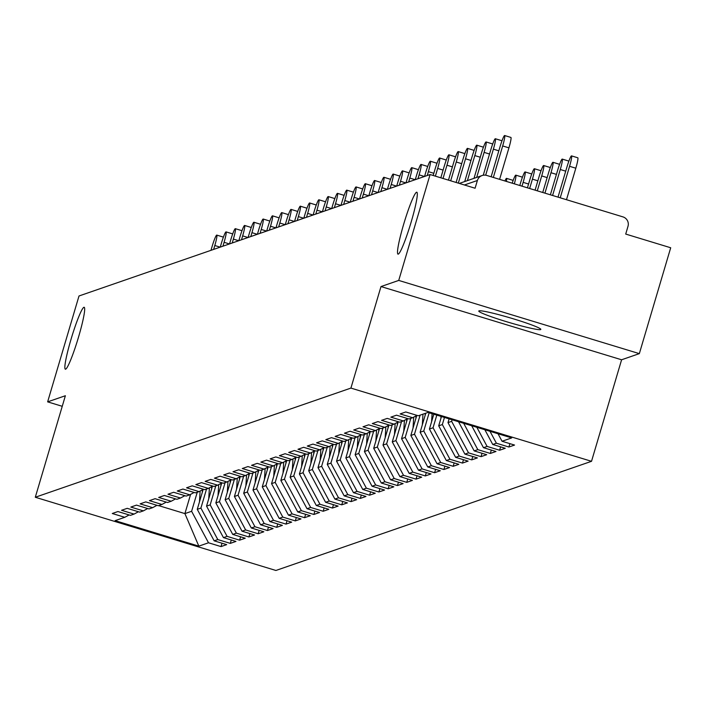 <?xml version="1.0" encoding="UTF-8"?>
<svg xmlns="http://www.w3.org/2000/svg" width="706" height="706" viewBox="0 0 706 706"><rect width="100%" height="100%" fill="white"/><g stroke="black" fill="none" stroke-linecap="round" stroke-linejoin="round"><path stroke-width="1.06" d="M78.578 336.921A32.361 3.274 -73.1 0 0 84.182 307.278A32.361 3.274 -73.1 0 0 70.953 339.551A32.361 3.274 -73.1 0 0 65.34 369.194A32.361 3.274 -73.1 0 0 78.578 336.921M411.219 221.861A32.361 3.274 -73.1 0 0 416.822 192.226A32.361 3.274 -73.1 0 0 403.594 224.499A32.361 3.274 -73.1 0 0 397.99 254.134A32.361 3.274 -73.1 0 0 411.219 221.861M540.602 329.596A32.361 2.356 16.5 0 1 507.561 322.015A32.361 2.356 16.5 0 1 478.783 311.028A32.361 2.356 16.5 0 1 479.012 310.852A32.361 2.356 16.5 0 1 512.053 318.432A32.361 2.356 16.5 0 1 540.831 329.411A32.361 2.356 16.5 0 1 540.602 329.596M639.336 353.635L398.731 280.423L380.993 286.557L621.598 359.778L639.336 353.635L670.7 247.762L625.71 234.065L627.996 226.335A7.581 7.528 70.9 0 0 622.93 216.883L486.743 175.441A7.581 7.528 70.9 0 0 477.38 180.498L475.085 188.228L430.095 174.541L79.001 295.982L47.637 401.864L62.243 406.303M621.598 359.778L591.522 461.309L275.905 570.474L35.3 497.253L350.917 388.088L591.522 461.309M498.012 433.74L502.045 441.259L511.718 437.914L427.986 412.428L418.314 415.772L405.8 411.969L400.143 413.928L412.657 417.731L417.017 415.384M502.045 441.259L514.55 445.062L508.902 447.022L509.9 443.65M489.999 431.304L496.389 443.209L508.902 447.022M496.389 443.209L492.753 444.471L505.267 448.275L499.61 450.234L500.616 446.854M476.841 427.298L487.105 446.421L499.61 450.234M487.105 446.421L483.469 447.683L495.983 451.487L490.326 453.446L491.323 450.066M463.683 423.291L477.812 449.634L490.326 453.446M477.812 449.634L474.185 450.896L486.699 454.699L481.042 456.658L482.039 453.278M452.096 419.77L451.628 421.35L468.528 452.846L481.042 456.658M468.528 452.846L464.901 454.108L477.406 457.912L471.758 459.871L472.755 456.491M444.453 417.44L442.344 424.562L459.244 456.058L471.758 459.871M459.244 456.058L455.608 457.32L468.122 461.124L462.465 463.083L463.463 459.703M436.802 415.11L433.052 427.774L449.96 459.271L462.465 463.083M449.96 459.271L446.324 460.524L458.838 464.336L453.181 466.295L454.179 462.915M429.16 412.789L423.768 430.987L440.668 462.483L453.181 466.295M440.668 462.483L437.04 463.736L449.545 467.548L443.897 469.508L444.895 466.128M420.123 415.146L414.484 434.199L431.384 465.695L443.897 469.508M431.384 465.695L427.748 466.948L440.262 470.761L434.605 472.711L435.611 469.34M410.839 418.358L405.2 437.411L422.1 468.908L434.605 472.711M422.1 468.908L418.464 470.161L430.978 473.973L425.321 475.923L426.318 472.552M401.555 421.57L395.907 440.623L412.807 472.12L425.321 475.923M412.807 472.12L409.18 473.373L421.694 477.185L416.037 479.136L417.034 475.765M392.271 424.783L386.623 443.836L403.523 475.332L416.037 479.136M403.523 475.332L399.896 476.585L412.401 480.398L406.753 482.348L407.75 478.977M382.979 427.995L377.339 447.048L394.239 478.544L406.753 482.348M394.239 478.544L390.603 479.798L403.117 483.61L397.46 485.56L398.458 482.189M373.695 431.207L368.055 450.26L384.955 481.757L397.46 485.56M384.955 481.757L381.319 483.01L393.833 486.822L388.176 488.773L389.174 485.401M364.411 434.419L358.763 453.473L375.663 484.969L388.176 488.773M375.663 484.969L372.036 486.222L384.549 490.035L378.893 491.985L379.89 488.614M355.118 437.632L349.479 456.685L366.379 488.181L378.893 491.985M366.379 488.181L362.752 489.435L375.257 493.247L369.6 495.197L370.606 491.826M345.834 440.844L340.195 459.897L357.095 491.394L369.6 495.197M357.095 491.394L353.459 492.647L365.973 496.459L360.316 498.41L361.313 495.038M336.55 444.056L330.902 463.11L347.802 494.606L360.316 498.41M347.802 494.606L344.175 495.859L356.689 499.672L351.032 501.622L352.029 498.251M327.266 447.269L321.618 466.322L338.518 497.818L351.032 501.622M338.518 497.818L334.891 499.071L347.396 502.884L341.748 504.834L342.745 501.463M317.974 450.481L312.334 469.534L329.234 501.031L341.748 504.834M329.234 501.031L325.598 502.284L338.112 506.096L332.455 508.046L333.461 504.675M308.69 453.693L303.05 472.746L319.95 504.243L332.455 508.046M319.95 504.243L316.314 505.496L328.828 509.308L323.171 511.259L324.169 507.888M299.406 456.906L293.758 475.959L310.658 507.455L323.171 511.259M310.658 507.455L307.031 508.708L319.544 512.512L313.888 514.471L314.885 511.1M290.122 460.118L284.474 479.171L301.374 510.667L313.888 514.471M301.374 510.667L297.747 511.921L310.252 515.724L304.595 517.683L305.601 514.312M280.829 463.33L275.19 482.383L292.09 513.88L304.595 517.683M292.09 513.88L288.454 515.133L300.968 518.936L295.311 520.896L296.308 517.524M271.545 466.542L265.897 485.596L282.797 517.092L295.311 520.896M282.797 517.092L279.17 518.345L291.684 522.149L286.027 524.108L287.024 520.737M262.261 469.755L256.613 488.808L273.513 520.304L286.027 524.108M273.513 520.304L269.886 521.558L282.391 525.361L276.743 527.32L277.74 523.949M252.969 472.967L247.329 492.02L264.229 523.517L276.743 527.32M264.229 523.517L260.593 524.77L273.107 528.573L267.45 530.533L268.456 527.161M243.685 476.179L238.046 495.233L254.945 526.729L267.45 530.533M254.945 526.729L251.31 527.982L263.823 531.786L258.167 533.745L259.164 530.374M234.401 479.392L228.753 498.445L245.653 529.941L258.167 533.745M245.653 529.941L242.026 531.194L254.539 534.998L248.883 536.957L249.88 533.586M225.117 482.604L219.469 501.657L236.369 533.145L248.883 536.957M236.369 533.145L232.742 534.407L245.247 538.21L239.599 540.169L240.596 536.798M215.824 485.816L210.185 504.869L227.085 536.357L239.599 540.169M227.085 536.357L223.449 537.619L235.963 541.423L230.306 543.382L231.303 540.011M206.54 489.029L200.901 508.082L217.801 539.569L230.306 543.382M217.801 539.569L214.165 540.831L226.679 544.635L221.022 546.594L222.019 543.223M197.256 492.241L191.608 511.294L208.508 542.782L221.022 546.594M208.508 542.782L198.836 546.135L115.104 520.649L124.777 517.304L129.136 514.956M412.657 417.731L409.03 418.985L396.516 415.181L390.859 417.14L403.373 420.944L399.737 422.197L387.232 418.393L381.575 420.352L394.08 424.156L390.453 425.409L377.939 421.606L372.283 423.565L384.796 427.368L381.169 428.621L368.656 424.818L362.999 426.777L375.513 430.581L371.877 431.834L359.372 428.03L353.715 429.989L366.229 433.793L362.593 435.046L350.079 431.242L344.431 433.202L356.936 437.005L353.309 438.258L340.795 434.455L335.138 436.405L347.652 440.217L344.025 441.471L331.511 437.667L325.854 439.617L338.368 443.43L334.732 444.683L322.227 440.879L316.57 442.83L329.075 446.642L325.448 447.895L312.935 444.092L307.278 446.042L319.792 449.854L316.164 451.108L303.651 447.304L297.994 449.254L310.508 453.067L306.872 454.32L294.367 450.516L288.71 452.467L301.224 456.279L297.588 457.532L285.074 453.729L279.426 455.679L291.931 459.491L288.304 460.744L275.79 456.941L270.133 458.891L282.647 462.704L279.02 463.957L266.506 460.153L260.849 462.103L273.363 465.916L269.727 467.169L257.222 463.365L251.565 465.316L264.079 469.128L260.443 470.381L247.93 466.578L242.282 468.528L254.787 472.34L251.16 473.594L238.646 469.79L232.989 471.74L245.503 475.553L241.876 476.806L229.362 472.994L223.705 474.953L236.219 478.765L232.583 480.018L220.078 476.206L214.421 478.165L226.926 481.977L223.299 483.231L210.785 479.418L205.128 481.377L217.642 485.19L214.015 486.443L201.501 482.63L195.844 484.59L208.358 488.393L204.722 489.655L192.217 485.843L186.56 487.802L199.074 491.605L195.438 492.867L182.925 489.055L177.277 491.014L189.782 494.818L186.155 496.08L173.641 492.267L167.984 494.226L180.498 498.03L176.871 499.292L164.357 495.48L158.7 497.439L171.214 501.242L167.578 502.504L155.073 498.692L149.416 500.651L161.921 504.455L158.294 505.717L145.78 501.904L140.123 503.863L152.637 507.667L149.01 508.929L136.496 505.117L130.839 507.076L143.353 510.879L139.717 512.141L127.212 508.329L121.556 510.288L134.069 514.092L130.434 515.354L117.92 511.541L112.272 513.5L124.777 517.304M484.854 429.733L492.753 444.471M471.696 425.727L483.469 447.683M403.373 420.944L407.724 418.596M458.538 421.729L474.185 450.896M394.08 424.156L398.44 421.809M449.104 418.861L448.001 422.612L451.628 421.35M448.001 422.612L464.901 454.108M384.796 427.368L389.156 425.021M441.462 416.531L438.708 425.824L442.344 424.562M438.708 425.824L455.608 457.32M375.513 430.581L379.872 428.233M433.819 414.201L429.425 429.036L433.052 427.774M429.425 429.036L446.324 460.524M366.229 433.793L370.579 431.445M425.78 413.195L420.141 432.248L423.768 430.987M420.141 432.248L437.04 463.736M356.936 437.005L361.295 434.649M416.752 415.525L410.848 435.461L414.484 434.199M410.848 435.461L427.748 466.948M347.652 440.217L352.012 437.861M407.468 418.737L401.564 438.664L405.2 437.411M401.564 438.664L418.464 470.161M338.368 443.43L342.719 441.073M398.184 421.95L392.28 441.877L395.907 440.623M392.28 441.877L409.18 473.373M329.075 446.642L333.435 444.286M388.9 425.162L382.996 445.089L386.623 443.836M382.996 445.089L399.896 476.585M319.792 449.854L324.151 447.498M379.607 428.374L373.703 448.301L377.339 447.048M373.703 448.301L390.603 479.798M310.508 453.067L314.867 450.71M370.323 431.587L364.42 451.513L368.055 450.26M364.42 451.513L381.319 483.01M301.224 456.279L305.574 453.923M361.04 434.799L355.136 454.726L358.763 453.473M355.136 454.726L372.036 486.222M291.931 459.491L296.291 457.135M351.756 438.011L345.852 457.938L349.479 456.685M345.852 457.938L362.752 489.435M282.647 462.704L287.007 460.347M342.463 441.224L336.559 461.15L340.195 459.897M336.559 461.15L353.459 492.647M273.363 465.916L277.714 463.56M333.179 444.436L327.275 464.363L330.902 463.11M327.275 464.363L344.175 495.859M264.079 469.128L268.43 466.772M323.895 447.648L317.991 467.575L321.618 466.322M317.991 467.575L334.891 499.071M254.787 472.34L259.146 469.984M314.602 450.86L308.698 470.787L312.334 469.534M308.698 470.787L325.598 502.284M245.503 475.553L249.862 473.197M305.319 454.073L299.415 474L303.05 472.746M299.415 474L316.314 505.496M236.219 478.765L240.57 476.409M296.035 457.285L290.131 477.212L293.758 475.959M290.131 477.212L307.031 508.708M226.926 481.977L231.286 479.621M286.751 460.497L280.847 480.424L284.474 479.171M280.847 480.424L297.747 511.921M217.642 485.19L222.002 482.833M277.458 463.71L271.554 483.636L275.19 482.383M271.554 483.636L288.454 515.133M208.358 488.393L212.709 486.046M268.174 466.922L262.27 486.849L265.897 485.596M262.27 486.849L279.17 518.345M199.074 491.605L203.425 489.258M258.89 470.125L252.986 490.061L256.613 488.808M252.986 490.061L269.886 521.558M189.782 494.818L194.141 492.47M249.597 473.338L243.694 493.273L247.329 492.02M243.694 493.273L260.593 524.77M180.498 498.03L184.857 495.683M240.314 476.55L234.41 496.486L238.046 495.233M234.41 496.486L251.31 527.982M171.214 501.242L175.565 498.895M231.03 479.762L225.126 499.698L228.753 498.445M225.126 499.698L242.026 531.194M161.921 504.455L166.281 502.107M221.746 482.975L215.842 502.91L219.469 501.657M215.842 502.91L232.742 534.407M152.637 507.667L156.997 505.32M212.453 486.187L206.549 506.123L210.185 504.869M206.549 506.123L223.449 537.619M143.353 510.879L147.713 508.532M203.169 489.399L197.265 509.335L200.901 508.082M197.265 509.335L214.165 540.831M134.069 514.092L138.42 511.744M190.611 494.377L184.91 513.606L191.608 511.294M158.612 505.602L184.91 513.606L198.836 546.135M398.731 280.423L430.095 174.541M380.993 286.557L350.917 388.088M35.3 497.253L65.376 395.731L47.637 401.864M220.166 247.153L214.8 245.52A11.375 1.147 -73.1 0 0 216.768 235.098A11.375 1.147 -73.1 0 0 212.118 246.447L210.97 250.339M216.768 235.098L223.025 237.004A11.375 1.147 106.9 0 1 223.202 237.71M214.8 245.52L213.644 249.412M202.287 492.391L202.445 489.787M199.445 501.975L200.125 491.041M229.45 243.941L224.084 242.308A11.375 1.147 -73.1 0 0 226.052 231.886A11.375 1.147 -73.1 0 0 221.402 243.235L220.254 247.126M226.052 231.886L232.309 233.792A11.375 1.147 106.9 0 1 232.486 234.498M224.084 242.308L222.928 246.2M238.734 240.728L233.368 239.096A11.375 1.147 -73.1 0 0 235.345 228.673A11.375 1.147 -73.1 0 0 230.694 240.022L229.538 243.914M235.345 228.673L241.602 230.58A11.375 1.147 106.9 0 1 241.779 231.286M233.368 239.096L232.221 242.988M248.027 237.516L242.652 235.883A11.375 1.147 -73.1 0 0 244.629 225.461A11.375 1.147 -73.1 0 0 239.978 236.81L238.822 240.702M244.629 225.461L250.886 227.367A11.375 1.147 106.9 0 1 251.062 228.073M242.652 235.883L241.505 239.775M257.311 234.304L251.945 232.671A11.375 1.147 -73.1 0 0 253.913 222.249A11.375 1.147 -73.1 0 0 249.262 233.598L248.115 237.49M253.913 222.249L260.17 224.155A11.375 1.147 106.9 0 1 260.346 224.861M251.945 232.671L250.789 236.563M266.594 231.091L261.229 229.459A11.375 1.147 -73.1 0 0 263.197 219.036A11.375 1.147 -73.1 0 0 258.546 230.385L257.399 234.277M263.197 219.036L269.454 220.943A11.375 1.147 106.9 0 1 269.63 221.649M261.229 229.459L260.073 233.351M211.571 489.179L211.729 486.575M208.729 498.763L209.408 487.828M220.854 485.966L221.022 483.363M218.022 495.55L218.701 484.616M230.147 482.754L230.306 480.151M227.306 492.338L227.985 481.404M239.431 479.542L239.59 476.938M236.589 489.126L237.269 478.191M248.715 476.329L248.883 473.726M245.873 485.913L246.562 474.979M275.887 227.879L270.513 226.247A11.375 1.147 -73.1 0 0 272.49 215.824A11.375 1.147 -73.1 0 0 267.839 227.173L266.683 231.065M272.49 215.824L278.746 217.73A11.375 1.147 106.9 0 1 278.923 218.436M270.513 226.247L269.365 230.138M257.999 473.117L258.167 470.514M255.166 482.701L255.846 471.767M285.171 224.667L279.805 223.034A11.375 1.147 -73.1 0 0 281.773 212.612A11.375 1.147 -73.1 0 0 277.123 223.961L275.967 227.853M281.773 212.612L288.03 214.518A11.375 1.147 106.9 0 1 288.207 215.224M279.805 223.034L278.649 226.926M267.292 469.905L267.45 467.301M264.45 479.489L265.129 468.555M294.455 221.455L289.089 219.822A11.375 1.147 -73.1 0 0 291.057 209.4A11.375 1.147 -73.1 0 0 286.407 220.749L285.259 224.64M291.057 209.4L297.314 211.306A11.375 1.147 106.9 0 1 297.491 212.012M289.089 219.822L287.933 223.714M276.575 466.692L276.734 464.089M273.734 476.276L274.413 465.342M303.739 218.242L298.373 216.61A11.375 1.147 -73.1 0 0 300.35 206.187A11.375 1.147 -73.1 0 0 295.699 217.536L294.543 221.428M300.35 206.187L306.598 208.094A11.375 1.147 106.9 0 1 306.783 208.799M298.373 216.61L297.226 220.501M285.859 463.48L286.027 460.877M283.027 473.064L283.706 462.13M313.032 215.03L307.657 213.397A11.375 1.147 -73.1 0 0 309.634 202.984A11.375 1.147 -73.1 0 0 304.983 214.324L303.827 218.216M309.634 202.984L315.891 204.881A11.375 1.147 106.9 0 1 316.067 205.596M307.657 213.397L306.51 217.289M295.152 460.268L295.311 457.664M292.31 469.852L292.99 458.918M322.315 211.818L316.95 210.185A11.375 1.147 -73.1 0 0 318.918 199.772A11.375 1.147 -73.1 0 0 314.267 211.112L313.12 215.003M318.918 199.772L325.175 201.669A11.375 1.147 106.9 0 1 325.351 202.384M316.95 210.185L315.794 214.077M304.436 457.056L304.595 454.452M301.594 466.64L302.274 455.705M331.599 208.605L326.234 206.973A11.375 1.147 -73.1 0 0 328.202 196.559A11.375 1.147 -73.1 0 0 323.551 207.899L322.404 211.791M328.202 196.559L334.459 198.457A11.375 1.147 106.9 0 1 334.635 199.171M326.234 206.973L325.078 210.865M313.72 453.843L313.879 451.24M310.878 463.427L311.567 452.493M340.892 205.393L335.518 203.76A11.375 1.147 -73.1 0 0 337.494 193.347A11.375 1.147 -73.1 0 0 332.844 204.687L331.688 208.579M337.494 193.347L343.751 195.244A11.375 1.147 106.9 0 1 343.928 195.959M335.518 203.76L334.37 207.652M323.004 450.631L323.171 448.028M320.171 460.224L320.851 449.281M350.176 202.181L344.81 200.548A11.375 1.147 -73.1 0 0 346.778 190.135A11.375 1.147 -73.1 0 0 342.128 201.475L340.972 205.367M346.778 190.135L353.035 192.032A11.375 1.147 106.9 0 1 353.212 192.747M344.81 200.548L343.654 204.44M332.297 447.419L332.455 444.815M329.455 457.011L330.134 446.068M359.46 198.968L354.094 197.336A11.375 1.147 -73.1 0 0 356.062 186.922A11.375 1.147 -73.1 0 0 351.411 198.262L350.264 202.154M356.062 186.922L362.319 188.82A11.375 1.147 106.9 0 1 362.496 189.535M354.094 197.336L352.938 201.228M341.58 444.206L341.739 441.603M338.739 453.799L339.418 442.856M368.744 195.756L363.378 194.124A11.375 1.147 -73.1 0 0 365.355 183.71A11.375 1.147 -73.1 0 0 360.704 195.05L359.548 198.942M365.355 183.71L371.603 185.607A11.375 1.147 106.9 0 1 371.788 186.322M363.378 194.124L362.231 198.015M350.864 440.994L351.032 438.391M348.023 450.587L348.711 439.644M378.037 192.553L372.662 190.911A11.375 1.147 -73.1 0 0 374.639 180.498A11.375 1.147 -73.1 0 0 369.988 191.838L368.832 195.73M374.639 180.498L380.896 182.395A11.375 1.147 106.9 0 1 381.072 183.11M372.662 190.911L371.515 194.803M360.157 437.782L360.316 435.178M357.315 447.375L357.995 436.432M387.32 189.34L381.955 187.699A11.375 1.147 -73.1 0 0 383.923 177.285A11.375 1.147 -73.1 0 0 379.272 188.626L378.125 192.517M383.923 177.285L390.18 179.183A11.375 1.147 106.9 0 1 390.356 179.898M381.955 187.699L380.799 191.591M369.441 434.569L369.6 431.966M366.599 444.162L367.279 433.219M396.604 186.128L391.239 184.487A11.375 1.147 -73.1 0 0 393.207 174.073A11.375 1.147 -73.1 0 0 388.556 185.413L387.409 189.305M393.207 174.073L399.464 175.97A11.375 1.147 106.9 0 1 399.64 176.685M391.239 184.487L390.083 188.378M378.725 431.357L378.884 428.763M375.883 440.95L376.572 430.007M405.888 182.916L400.523 181.274A11.375 1.147 -73.1 0 0 402.499 170.861A11.375 1.147 -73.1 0 0 397.849 182.201L396.693 186.093M402.499 170.861L408.756 172.767A11.375 1.147 106.9 0 1 408.933 173.473M400.523 181.274L399.375 185.166M388.009 428.145L388.176 425.55M385.176 437.738L385.855 426.795M415.181 179.703L409.807 178.071A11.375 1.147 -73.1 0 0 411.783 167.649A11.375 1.147 -73.1 0 0 407.133 178.997L405.976 182.88M411.783 167.649L418.04 169.555A11.375 1.147 106.9 0 1 418.217 170.261M409.807 178.071L408.659 181.954M397.301 424.933L397.46 422.338M394.46 434.525L395.139 423.582M424.465 176.491L419.099 174.859A11.375 1.147 -73.1 0 0 421.067 164.436A11.375 1.147 -73.1 0 0 416.416 175.785L415.269 179.668M421.067 164.436L427.324 166.342A11.375 1.147 106.9 0 1 427.501 167.048M419.099 174.859L417.943 178.742M406.585 421.729L406.744 419.126M403.744 431.313L404.423 420.379M433.819 173.297L428.383 171.646A11.375 1.147 -73.1 0 0 430.36 161.224A11.375 1.147 -73.1 0 0 425.7 172.573L424.553 176.456M430.36 161.224L436.608 163.13A11.375 1.147 106.9 0 1 436.793 163.836M428.383 171.646L427.236 175.529M415.869 418.517L416.037 415.913M413.028 428.101L413.716 417.167M443.112 170.084L437.667 168.434A11.375 1.147 -73.1 0 0 439.644 158.012A11.375 1.147 -73.1 0 0 434.993 169.361L433.175 175.476M439.644 158.012L445.901 159.918A11.375 1.147 106.9 0 1 446.077 160.624M437.667 168.434L435.381 176.147M506.405 181.424A11.375 1.147 -73.1 0 0 506.529 178.362L512.785 180.268A11.375 1.147 106.9 0 1 512.962 180.974M506.529 178.362A11.375 1.147 -73.1 0 0 504.931 180.974M425.153 415.305L425.277 413.363M422.32 424.888L422.982 414.157M452.396 166.872L446.96 165.222A11.375 1.147 -73.1 0 0 448.928 154.799A11.375 1.147 -73.1 0 0 444.277 166.148L440.826 177.806M448.928 154.799L455.185 156.706A11.375 1.147 106.9 0 1 455.361 157.412M446.96 165.222L443.033 178.477M514.339 183.842A11.375 1.147 -73.1 0 0 515.812 175.15L522.069 177.056A11.375 1.147 106.9 0 1 522.246 177.762M515.812 175.15A11.375 1.147 -73.1 0 0 512.203 183.189M431.604 421.676L432.098 413.681M461.68 163.66L456.244 162.009A11.375 1.147 -73.1 0 0 458.212 151.587A11.375 1.147 -73.1 0 0 453.561 162.936L448.469 180.136M458.212 151.587L464.469 153.493A11.375 1.147 106.9 0 1 464.645 154.199M456.244 162.009L450.675 180.807M521.999 186.172L523.128 182.36A11.375 1.147 -73.1 0 0 525.105 171.937L531.362 173.844A11.375 1.147 106.9 0 1 531.539 174.55M525.105 171.937A11.375 1.147 -73.1 0 0 520.454 183.286L519.801 185.501M440.888 418.464L441.021 416.399M470.973 160.447L465.528 158.797A11.375 1.147 -73.1 0 0 467.504 148.375A11.375 1.147 -73.1 0 0 462.854 159.724L456.111 182.457M467.504 148.375L473.761 150.281A11.375 1.147 106.9 0 1 473.938 150.987M465.528 158.797L458.318 183.128M529.65 188.493L532.421 179.147A11.375 1.147 -73.1 0 0 534.389 168.725L540.646 170.631A11.375 1.147 106.9 0 1 540.822 171.337M534.389 168.725A11.375 1.147 -73.1 0 0 529.738 180.074L527.444 187.822M480.257 157.235L474.811 155.585A11.375 1.147 -73.1 0 0 476.788 145.162A11.375 1.147 -73.1 0 0 472.137 156.511L464.724 181.548M476.788 145.162L483.045 147.069A11.375 1.147 106.9 0 1 483.222 147.775M474.811 155.585L467.398 180.621M537.292 190.823L541.705 175.935A11.375 1.147 -73.1 0 0 543.673 165.513L549.93 167.419A11.375 1.147 106.9 0 1 550.106 168.125M543.673 165.513A11.375 1.147 -73.1 0 0 539.022 176.862L535.086 190.152M489.54 154.023L484.104 152.372A11.375 1.147 -73.1 0 0 486.072 141.95A11.375 1.147 -73.1 0 0 481.421 153.299L474.008 178.336M486.072 141.95L492.329 143.856A11.375 1.147 106.9 0 1 492.506 144.562M484.104 152.372L476.682 177.409M544.944 193.153L550.989 172.723A11.375 1.147 -73.1 0 0 552.966 162.301L559.214 164.207A11.375 1.147 106.9 0 1 559.399 164.922M552.966 162.301A11.375 1.147 -73.1 0 0 548.315 173.65L542.737 192.482M498.824 150.81L493.388 149.16A11.375 1.147 -73.1 0 0 495.356 138.738A11.375 1.147 -73.1 0 0 490.705 150.087L483.257 175.229M495.356 138.738L501.613 140.644A11.375 1.147 106.9 0 1 501.789 141.35M493.388 149.16L485.675 175.203M552.586 195.474L560.273 169.511A11.375 1.147 -73.1 0 0 562.25 159.097L568.506 160.994A11.375 1.147 106.9 0 1 568.683 161.709M562.25 159.097A11.375 1.147 -73.1 0 0 557.599 170.437L550.38 194.803M504.649 135.526L510.906 137.432A11.375 1.147 106.9 0 1 508.929 147.854L502.672 145.948A11.375 1.147 -73.1 0 0 504.649 135.526A11.375 1.147 -73.1 0 0 499.998 146.874L491.138 176.774M508.929 147.854L499.601 179.35M502.672 145.948L493.344 177.444M571.533 155.885L577.79 157.782A11.375 1.147 106.9 0 1 575.822 168.204L569.565 166.298A11.375 1.147 -73.1 0 0 571.533 155.885A11.375 1.147 -73.1 0 0 566.883 167.225L558.022 197.133M560.229 197.804L569.565 166.298M566.486 199.71L575.822 168.204M477.38 180.498L464.407 184.981M528.573 184.019L523.128 182.36M537.857 180.807L532.421 179.147M547.141 177.594L541.705 175.935M556.434 174.382L550.989 172.723M565.718 171.17L560.273 169.511M459.288 183.428L482.119 175.529"/></g></svg>
